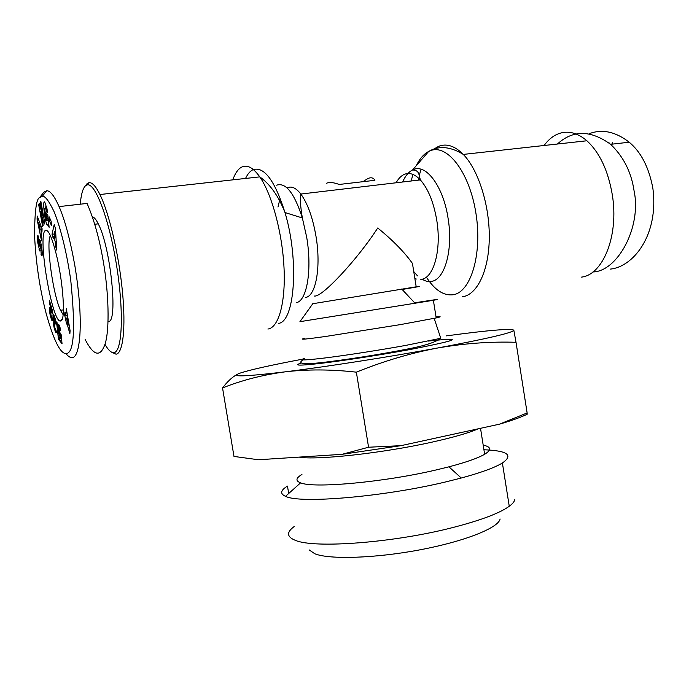 <?xml version="1.0" encoding="UTF-8"?>
<svg xmlns="http://www.w3.org/2000/svg" width="689" height="689" viewBox="0 0 689 689"><rect width="100%" height="100%" fill="white"/><g stroke="black" fill="none" stroke-linecap="round" stroke-linejoin="round"><path stroke-width="1.03" d="M39.626 197.648L42.408 196.21C45.078 195.909 48.919 200.964 53.949 211.377C60.727 227.792 67.134 254.344 70.786 280.604C75.566 328.524 74.102 352.837 66.411 353.543C60.606 354.249 53.854 340.891 46.146 313.469C39.678 288.338 35.811 262.276 34.553 235.293C34.708 211.032 36.396 198.484 39.626 197.648L43.751 192.274L46.654 190.767C50.125 190.5 54.259 195.779 59.082 206.597C64.869 219.843 70.106 239.436 74.808 265.386C84.428 323.623 79.838 358.271 72.121 357.531C70.244 357.755 68.168 356.437 65.911 353.578M610.411 269.089C632.984 266.953 659.089 235.328 652.862 188.295C648.96 167.453 641.08 152.097 629.221 142.218C615.673 131.737 602.444 128.852 589.534 133.571M38.446 242.898L37.826 242.976L37.499 238.127L38.636 237.989M37.499 238.127C37.499 235.845 37.714 235.113 38.171 235.922L38.662 240.427C38.222 240.254 38.265 241.848 38.791 245.224L39.273 245.844L39.514 239.557L40.203 240.427L41.796 247.248L42.296 253.225C42.253 255.826 41.908 256.429 41.254 255.033L40.978 250.985C41.495 250.77 41.383 248.703 40.651 244.767L39.755 250.985L37.826 242.976M48.798 224.278L47.222 225.217L46.809 224.442C44.32 218.913 42.554 198.888 44.759 202.161L46.99 208.724L47.575 212.712L46.576 211.368L45.431 206.924L44.794 208.819L45.526 215.752L46.861 220.609L47.386 218.241L46.456 216.975L45.999 212.677L47.834 215.175L49.126 227.31L48.161 224.356M48.152 218.155L47.386 218.241M48.359 220.144L47.369 220.265M436.034 316.914C441.485 316.372 441.546 316.707 436.197 317.93L400.257 324.631L325.544 336.482C305.322 339.307 298.354 339.91 304.659 338.299M414.623 302.807L430.186 300.43C438.548 299.19 439.608 299.147 433.372 300.292L299.965 321.668M402.143 289.483L414.089 287.442C420.281 286.348 420.988 286.133 416.19 286.813L312.78 303.728M416.19 286.813L412.444 263.439C404.529 252.217 392.954 240.401 377.727 227.99C357.6 259.228 322.288 297.105 314.735 296.029L314.218 296.106M362.896 181.698L368.021 178.46C371.19 177.168 373.472 177.788 374.894 180.303L339.16 184.463C333.631 182.387 329.385 181.982 326.414 183.265M299.121 457.108C316.173 460.416 382.645 453.181 431.951 442.149C453.569 437.334 468.968 432.899 478.14 428.825M301.937 474.48C295.814 478.08 295.366 480.87 300.593 482.843C313.383 488.604 383.962 482.266 436.413 469.881L448.935 466.823C466.143 462.285 478.045 458.107 484.643 454.266C491.713 449.908 491.231 446.86 483.196 445.12M288.691 493.496L287.468 486.081C280.466 490.379 279.82 493.798 285.539 496.33C299.543 503.917 383.971 496.872 446.42 481.749L461.26 478.02C481.103 472.628 494.814 467.616 502.393 462.991C513.693 455.084 507.535 450.675 483.928 449.762M294.16 526.551C286.391 532.27 286.745 536.852 295.228 540.288C313.969 548.754 394.702 542.743 453.724 527.3C481.215 520.143 499.723 513.141 509.257 506.269C512.607 503.788 514.468 501.523 514.829 499.465M85.488 185.746L87.012 183.748L88.864 182.731C92.033 182.111 95.719 186.039 99.939 194.522C109.163 213.194 118.921 254.87 122.435 291.542C125.992 328.283 122.926 353.629 116.028 354.189L111.704 352.225M581.12 277.159C602.823 275.221 619.11 235.879 612.306 194.806C608.163 170.614 599.688 152.605 586.89 140.771C577.434 132.753 568.089 130.367 558.874 133.614C553.276 135.699 548.358 139.66 544.103 145.491M309.232 549.934L314.813 553.775C329.497 559.718 375.281 558.323 420.161 549.788C465.084 541.296 498.586 527.783 500.093 518.998M80.26 204.202C81.069 194.565 82.792 188.45 85.41 185.858L87.21 184.885C95.349 182.421 109.499 220.075 116.768 266.669C124.132 313.237 122.168 352.355 113.814 352.622C111.162 352.846 108.225 350.072 104.986 344.311M92.352 216.828C94.1 217.113 96.072 219.446 98.251 223.839C110.671 247.058 118.258 322.443 108.509 321.487L108.121 321.548M60.813 320.953L60.537 321.005C52.14 323.33 37.309 235.707 45.267 230.496C48.127 228.92 51.753 236.689 56.145 253.802C63.267 282.025 65.774 320.928 60.813 320.953M50.375 235.621C45.844 243.045 52.924 294.436 60.511 310.308L63.13 314.692M446.472 335.87L449.426 335.474C489.173 330.177 510.635 328.412 513.813 330.169C513.391 332.615 487.872 338.583 437.248 348.074C388.829 357.005 325.122 366.936 284.988 371.862C243.94 376.737 229.006 377.141 240.177 373.085C250.262 369.769 270.966 365.144 302.29 359.227M237.137 374.411C232.245 377.055 227.379 381.56 222.547 387.941C241.813 380.25 262.63 374.894 284.988 371.862C307.44 369.218 331.237 369.321 356.359 372.163C383.472 361.2 410.429 353.164 437.248 348.074C464.11 343.389 490.361 341.46 516.018 342.287L513.813 330.169M342.045 454.327L368.572 447.23L400.92 445.671L342.045 454.327L258.427 459.752L233.984 456.437L222.547 387.941M368.572 447.23L356.359 372.163M400.92 445.671L499.422 424.183L527.137 412.952L516.018 342.287M527.137 412.952L527.223 414.201C521.246 417.172 511.979 420.497 499.422 424.183M59.082 206.597L87.055 203.436C94.031 219.395 99.44 238.782 103.298 261.587C108.621 291.568 109.844 328.929 105.159 343.742C100.448 357.6 93.773 356.17 85.135 339.462M592.953 271.957C617.473 271.492 641.847 227.077 634.069 190.801C631.305 172.104 623.476 156.61 610.609 144.32C590.611 129.937 572.886 129.833 557.435 144.018M38.653 204.487L39.273 203.522L42.692 215.778L40.212 202.041L40.806 201.119L44.794 223.219L44.174 224.089L40.66 211.471L43.183 225.467L42.589 226.293L38.653 204.487L39.514 204.392M40.987 229.411L41.529 240.866L37.077 219.223L37.215 216.045L42.107 228.739L41.951 232.021L40.987 229.411L42.081 229.273M55.249 241.736L53.656 236.405L53.26 238.411L52.028 234.269L54.224 224.519L55.465 228.645L56.731 250.064L55.465 245.809L55.249 241.736L56.231 241.615M51.141 221.264L51.382 225.355L49.436 220.928L49.186 216.854L51.141 221.264M49.513 311.428L49.513 307.69L51.124 308.939L49.401 303.065L49.444 300.447L52.769 311.781L52.269 313.314L50.667 311.953L50.426 312.513L52.398 320.411L51.753 320.239L50.926 317.827L49.513 311.428L52.536 310.98M57.015 322.478L58.496 339.574L56.532 321.909L57.015 322.478M66.325 308.775L70.097 330.686L69.865 333.709L66.738 322.495L66.626 324.071L64.706 315.183L64.921 312.031L65.868 315.416L66.325 308.775M60.718 330.668L59.883 330.487L59.09 327.473L58.944 329.308L59.667 333.183L60.064 333.726L60.227 332.976L61.132 334.587L62.044 343.733L59.745 340.883L59.245 336.99L60.796 338.893L60.537 336.344L59.194 334.544L58.014 328.412L57.893 325.001L58.608 324.355L60.718 330.668M56.231 324.777L54.181 318.111L55.025 323.529L54.577 326.948L56.395 331.564L55.818 332.503L54.224 328.11L53.354 322.736L53.837 321.522L53.027 317.216L53.303 314.055L55.12 318.482L56.231 324.777M612.452 142.683L611.798 144.182M42.692 215.778L43.433 215.691M41.461 211.377L40.66 211.471M47.11 225.002L47.007 224.416M40.961 201.963L40.212 202.041M42.27 254.413L41.056 254.568M49.014 226.293L48.445 226.362M48.006 216.794L46.456 216.975M47.403 211.273L46.576 211.368L47.395 211.247M45.87 230.936L45.913 230.169M38.377 219.076L37.077 219.223M54.646 236.284L53.656 236.405M56.472 245.68L55.465 245.809M54.13 234.019L52.028 234.269M49.436 220.928L50.917 220.756M49.401 310.42L52.243 309.998M52.485 310.825L49.487 311.273M50.461 312.203L49.634 312.324M50.461 313.142L49.789 313.237M50.59 314.072L49.978 314.167M50.633 314.339L50.03 314.425M50.797 315.062L50.202 315.157M51.029 315.82L50.392 315.915M51.744 316.587L50.616 316.751M51.976 317.457L50.865 317.62M52.037 317.663L50.926 317.827M52.252 318.464L51.167 318.628M52.433 319.128L51.382 319.291M52.51 319.679L51.58 319.817M52.459 320.101L51.735 320.204M52.45 320.135L51.753 320.239M52.76 311.755L50.814 312.048M52.752 311.962L50.995 312.22M52.717 312.272L51.227 312.487L52.709 312.306M52.657 312.599L51.468 312.78M52.597 312.84L51.666 312.978M52.51 313.047L51.847 313.142M50.176 302.953L49.401 303.065M51.899 308.827L51.124 308.939M50.151 307.854L49.427 307.966M50.426 308.198L49.367 308.353M50.797 308.672L49.341 308.887M50.874 308.75L49.341 308.973M52.028 309.249L49.35 309.645M67.789 315.123L65.868 315.416M65.756 315.028L64.706 315.183M67.04 318.352L65.653 318.559M67.117 319.903L65.541 320.144M67.798 322.331L66.738 322.495M59.883 330.487L60.658 330.367M58.522 324.295L58.022 324.364M58.711 324.476L57.954 324.597M58.97 324.838L57.893 325.001M59.254 325.337L57.859 325.544M59.53 325.975L57.867 326.233M59.71 326.465L57.885 326.75M59.952 327.249L57.936 327.559M58.866 328.283L58.014 328.412M58.935 329.178L58.126 329.308M59.039 330.065L58.246 330.195M59.168 331.013L58.393 331.133M59.332 331.909L58.565 332.029M59.538 332.778L58.754 332.899M59.857 333.579L58.961 333.726M59.952 333.683L58.987 333.829M60.951 334.268L59.194 334.544M61.166 334.871L59.4 335.147M61.218 335.397L59.599 335.646M61.252 335.819L59.805 336.043M61.287 336.146L60.003 336.344M61.295 336.223L60.537 336.344M61.554 338.781L60.796 338.893M61.726 340.564L59.745 340.883M60.563 333.571L60.132 333.64M60.606 333.64L60.064 333.726M59.96 327.284L58.944 327.439M59.977 327.335L59.09 327.473M60.072 327.68L59.271 327.8M60.244 328.352L59.487 328.472M60.279 328.507L59.521 328.619M60.46 329.342L59.71 329.454M55.154 322.306L55.904 322.194M53.596 314.296L53.079 314.373M53.656 314.399L53.044 314.494M53.863 314.787L52.984 314.916M54.078 315.286L52.958 315.459M54.31 315.906L52.967 316.105M54.405 316.182L52.975 316.397M54.672 316.966L53.027 317.216M54.922 317.775L53.122 318.042M54.965 317.922L53.148 318.189M54.069 318.998L53.286 319.11M54.121 319.937L53.466 320.041M54.19 320.549L53.604 320.635M54.44 321.884L53.363 322.047M54.603 322.486L53.354 322.676M54.62 322.538L53.354 322.736M54.896 323.262L53.406 323.486M55.034 324.088L53.492 324.321M54.509 325.062L53.613 325.199M54.465 326.043L53.776 326.147M54.517 326.552L53.88 326.655M54.646 327.266L54.043 327.361M54.836 328.016L54.224 328.11M55.198 328.739L54.44 328.86M55.792 329.471L54.672 329.643M56.024 330.264L54.939 330.436M56.085 330.479L55.008 330.642M56.274 331.142L55.249 331.297M56.386 331.685L55.465 331.822M56.334 332.124L55.654 332.227M56.257 332.434L55.818 332.503M55.034 324.889L54.552 324.967M54.982 317.991L54.181 318.111M55.017 318.094L54.336 318.197M55.146 318.568L54.534 318.662M55.309 319.188L54.724 319.274M55.508 320.041L54.905 320.127M55.576 320.368L54.956 320.463M55.74 321.203L55.068 321.307M609.567 143.433L609.765 142.985M39.747 222.607L38.524 222.754L39.884 229.204L42.098 228.937M39.884 229.204L39.996 226.733L41.28 226.586M39.996 226.733L38.524 222.754M55.602 231.082L54.681 231.194L54.061 234.329L55.025 237.541L55.981 237.421M55.025 237.541L54.681 231.194M67.901 315.855L67.203 315.958L66.962 319.351L68.547 325.036L69.245 324.932M68.547 325.036L67.203 315.958M232.804 179.855C235.001 173.576 237.791 169.416 241.176 167.367C246.783 164.197 252.992 167.367 259.787 176.875C271.905 194.169 282.438 233.313 284.04 268.193C285.694 303.134 278.477 327.826 267.9 329.032M245.542 178.451C247.472 174.334 249.745 171.535 252.372 170.028M426.345 277.099C434.57 289.854 443.38 295.753 452.759 294.806C470.596 292.842 482.576 254.585 475.935 213.314C469.536 171.974 446.86 143.079 429.858 150.925L428.644 151.485C423.769 154.043 419.67 158.754 416.337 165.627M414.787 169.141L414.494 169.873M412.918 174.42L411.178 180.992M462.388 296.821C477.021 294.892 488.802 271.147 489.276 238.532C489.819 205.977 478.536 170.002 463.301 154.414C454.74 145.844 446.463 143.174 438.488 146.404L434.07 148.962M421.091 169.261L419.282 175.307M418.593 178.15L418.154 180.173M40.306 249.039L38.98 249.203M302.953 359.899C296.64 363.99 304.107 364.739 325.372 362.147C347.015 359.58 380.828 354.353 406.915 349.142C424.14 345.938 435.422 342.321 440.779 338.29L405.235 345.499C379.639 350.124 347.428 355.136 326.483 357.78C305.184 360.381 297.855 360.58 304.486 358.392M301.377 363.008C292.627 365.738 299.586 365.799 322.245 363.189C344.638 360.493 380.19 354.99 408.276 349.866C459.21 339.97 465.936 337.033 428.463 341.055M420.841 279.433L421.479 279.338C433.855 277.865 441.701 249.556 436.723 220.058C433.631 202.17 428.17 188.795 420.359 179.907C414.942 174.231 409.705 172.336 404.65 174.231C401.351 175.574 398.509 178.417 396.123 182.774M287.563 187.752C291.688 185.901 296.106 188.002 300.835 194.048C307.673 203.496 312.728 217.578 315.993 236.293C321.263 267.168 315.777 296.356 305.546 297.459M276.642 185.186C285.754 182.172 294.332 193.092 302.359 217.957L306.7 237.266C312.22 269.632 306.993 300.378 296.701 302.6M421.797 279.269L426.603 281.301L431.331 281.431C444.732 279.932 453.388 249.771 448.074 218.267C443.354 186.598 426.198 163.594 413.46 169.58L412.547 169.985C408.551 172.009 405.253 176.014 402.634 182.008M413.744 271.552L417.508 275.867M414.856 278.494L416.311 279.019M253.354 169.554C264.404 166.549 274.945 180.871 284.988 212.539C299.37 260.244 294.754 321.729 278.623 323.365M277.986 207.019L280.165 198.165M40.651 244.767L41.366 244.681M42.236 254.775L41.202 254.904M40.487 241.133L39.247 241.288M40.289 245.723L39.273 245.844M46.895 208.285L46.017 208.388M99.939 194.522L259.787 176.875C270.166 184.264 278.571 196.15 284.988 212.539L302.359 217.957C300.387 206.045 299.879 198.07 300.835 194.048L420.359 179.907L418.99 174.489C418.206 171.518 416.061 170.019 412.547 169.985L428.644 151.485L430.091 150.667C439.849 145.568 450.925 146.817 463.301 154.414L586.89 140.771M41.254 255.033L42.218 254.913M401.704 289.01L415.209 303.418M300.593 482.843L285.539 496.33M87.21 184.885L88.864 182.731M98.251 223.839L94.737 224.269M62.441 318.447L60.537 321.005M60.511 310.308L63.422 309.878M434.173 318.37L440.779 338.29M436.197 317.93L433.372 300.292M312.849 303.625L299.861 321.806M480.517 428.308L484.643 454.266M448.935 466.823L461.26 478.02M502.393 462.991L509.257 506.269M610.609 144.32L629.221 142.218M46.663 190.767L42.408 196.21M40.281 250.193L39.385 250.305M40.53 244.397L41.297 244.302M42.167 250.83L41.271 250.951M39.264 246.094L40.289 245.964M46.809 224.442L48.79 224.209M46.663 207.268L45.672 207.38"/></g></svg>
